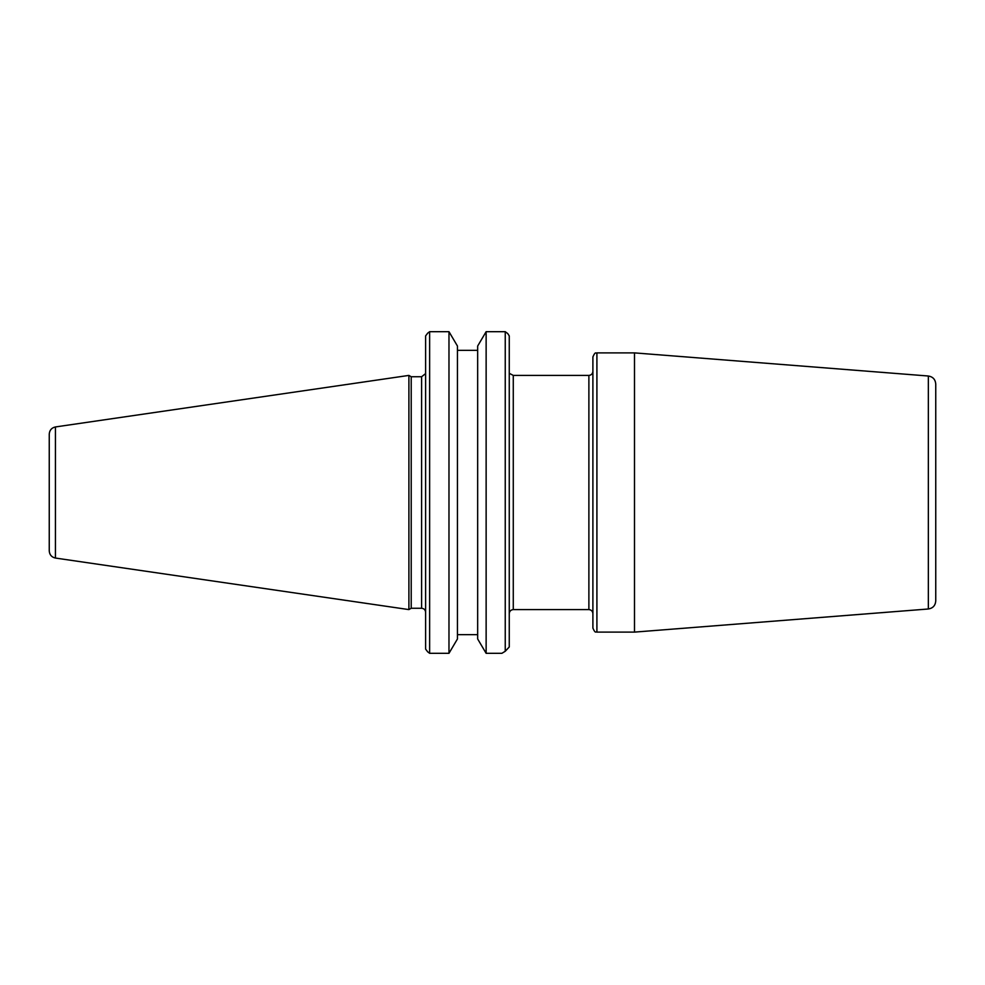 <?xml version="1.0" encoding="UTF-8"?>
<svg xmlns="http://www.w3.org/2000/svg" width="985" height="985" viewBox="0 0 985 985"><rect width="100%" height="100%" fill="white"/><g stroke="black" fill="none" stroke-linecap="round" stroke-linejoin="round"><path stroke-width="1.48" d="M592.896 492.5L592.896 628.098C595.568 634.303 595.925 631.139 596.91 632.111L596.91 352.889C595.925 353.861 595.568 350.697 592.896 356.902L592.896 613.606C592.65 611.18 591.308 609.838 588.882 609.592L588.882 375.408C591.308 375.162 592.65 373.82 592.896 371.394M596.91 352.889L634.5 352.889L634.5 632.111L596.91 632.111M935.75 492.5L935.75 384.015C935.356 379.434 932.893 376.762 928.35 376.011L928.35 608.989C932.893 608.237 935.356 605.566 935.75 600.985L935.75 406.029M509.257 646.973L505.243 651.27L509.257 646.973L509.257 335.897L507.755 333.583L509.257 335.897M486.134 653.314L477.663 638.97L477.663 346.031L486.134 331.686L486.134 653.314L501.894 653.314L505.243 651.27L505.243 331.686L507.755 333.583M486.134 331.686L505.243 331.686M425.618 335.897L427.687 333.164L425.618 335.897L425.618 649.103L427.687 651.836L425.618 649.103M411.213 492.5L411.213 376.75L408.898 375.408L408.898 609.592L411.213 608.25L411.213 492.5M427.687 333.164L429.632 331.686L448.975 331.686L457.446 346.031L457.446 638.97L448.975 653.314L448.975 331.686M448.975 653.314L429.632 653.314L429.632 331.686M429.632 653.314L427.687 651.836M457.446 634.66L477.663 634.66L457.446 634.66M477.663 350.34L457.446 350.34M49.25 492.5L49.25 550.898C49.546 554.801 51.614 557.19 55.431 558.052L55.431 426.948C51.614 427.81 49.546 430.199 49.25 434.102L49.25 492.5M588.882 609.592L513.271 609.592L513.271 375.408L588.882 375.408M425.508 373.672L421.605 376.75L421.605 608.25C424.03 608.508 425.372 609.838 425.618 612.276M509.971 373.672L513.271 375.408M513.271 609.592C510.846 609.838 509.504 611.18 509.257 613.606M928.35 376.011L634.5 352.889M928.35 608.989L634.5 632.111M421.605 376.75L411.213 376.75M421.605 608.25L411.213 608.25M55.431 558.052L408.898 609.592M55.431 426.948L408.898 375.408"/></g></svg>
